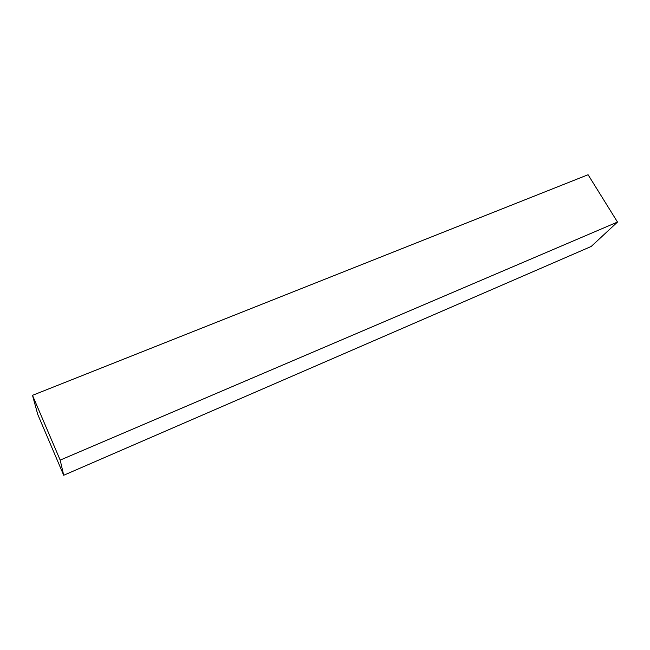 <?xml version="1.0" encoding="UTF-8"?>
<svg xmlns="http://www.w3.org/2000/svg" width="650" height="650" viewBox="0 0 650 650"><rect width="100%" height="100%" fill="white"/><g stroke="black" fill="none" stroke-linecap="round" stroke-linejoin="round"><path stroke-width="0.97" d="M617.5 222.056L588.079 174.736L32.5 395.33L60.182 460.102L617.5 222.056L60.182 460.102L63.7 475.264L591.199 246.464L617.5 222.056L588.079 174.736L32.5 395.33L37.749 414.448L32.5 395.33L60.182 460.102L63.7 475.264L37.749 414.448L63.7 475.264L591.199 246.464L617.5 222.056"/></g></svg>
